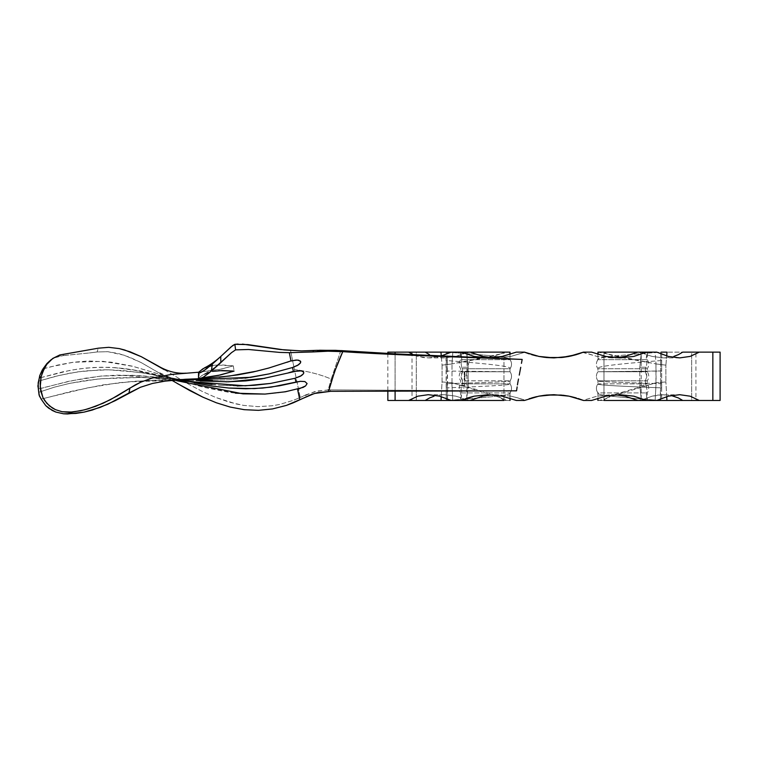 <?xml version="1.0" encoding="UTF-8"?>
<svg xmlns="http://www.w3.org/2000/svg" width="758" height="758" viewBox="0 0 758 758"><rect width="100%" height="100%" fill="white"/><g stroke="black" fill="none" stroke-linecap="round" stroke-linejoin="round"><path stroke-width="0.57" stroke-dasharray="3.79 2.84" d="M538.455 356.336L539.099 356.468M524.46 352.129L516.331 352.129L525.484 352.536M531.349 354.555L531.86 354.706M583.489 400.461L591.61 400.461L583.158 400.328L597.285 396.112L611.441 394.7L618.433 395.089M460.817 352.546L460.731 353.929L460.817 352.546L461.584 352.129L470.178 352.129L451.19 352.138L470.178 352.129L460.817 352.546L461.916 359.68L461.044 363.205L461.736 367.232A7.552 6.983 -90 0 0 462.551 368.748L462.551 371.761L461.158 376.3L462.551 380.829L462.551 383.851A7.552 6.983 -90 0 0 461.736 385.358L468.141 385.358L468.141 367.232L461.736 367.232A7.552 6.983 -90 0 0 462.551 368.748L510.011 368.748C512.891 366.209 484.182 363.527 447.362 360.59L447.315 352.176L446.272 352.129L446.007 356.431L446.282 400.461L447.296 400.413L447.665 394.122L447.362 360.59C484.182 363.527 512.891 366.209 510.011 368.748L510.011 371.761L447.315 371.05L510.011 371.761A7.552 7.542 90 0 1 510.011 380.829L509.982 380.867C512.891 381.7 484.144 382.619 447.305 383.633L447.305 383.633C484.144 382.619 512.891 381.7 510.011 380.829L510.011 383.851C512.891 385.083 484.154 386.4 447.324 387.831C484.154 386.4 512.891 385.083 510.011 383.851A7.552 7.542 90 0 1 510.011 392.909L510.92 391.327M464.881 373.107L464.275 373.116L464.881 373.107M464.18 374.3L464.929 373.95L464.18 374.3M464.938 377.01L464.275 377.304L464.938 377.01M464.199 378.725L464.957 378.81L464.199 378.725M464.199 379.957L464.957 380.042L464.199 379.957M464.521 379.303L464.825 379.682L464.067 379.54L464.521 379.303M464.768 377.939L464.938 378.394L464.067 378.394L464.938 378.394L464.768 377.939M464.938 376.328L464.455 376.612L464.938 376.849L464.389 376.622L464.938 376.328L464.284 376.328L464.938 376.849L464.275 376.622L464.938 376.849L464.341 376.612L464.938 376.328M464.938 374.537L464.455 374.803L464.938 375.409L464.389 375.21L464.938 374.537L464.284 374.537L464.938 374.537L464.455 374.803L464.938 375.409L464.284 374.537L464.531 375.409L464.938 374.537M464.938 373.542L464.067 373.618L464.938 373.542M464.938 372.33L464.086 372.718L464.938 372.33M524.46 400.461L516.331 400.461L524.792 400.328L517.799 397.884L525.209 400.158M467.525 400.461L451.19 400.461L470.178 400.461L467.525 400.461L461.631 397.969L467.525 400.461M500.327 397.599L451.995 382.771C473.333 389.1 500.905 394.927 503.975 400.461L500.327 397.599C501.104 398.348 507.614 400.897 510.011 400.461L503.975 400.461L510.011 400.461L503.975 400.461L503.975 352.129C500.905 355.815 473.333 359.699 451.995 363.925L452.867 352.129L451.92 363.935L442.066 365.157L441.27 355.976L442.066 365.157L442.066 381.947L441.232 396.605L442.066 381.947L451.853 382.752L452.801 400.461L451.19 400.461L470.178 400.461L452.801 400.461L451.853 382.752L442.066 381.947L442.066 365.157L451.995 363.925L500.327 354.033L503.975 352.129L510.011 352.129C508.997 351.589 499.835 353.853 500.327 354.033M425.21 352.129L395.098 352.129L425.21 352.129L416.284 352.129L416.284 396.671L416.284 352.129L412.02 352.129L425.901 352.129M425.21 400.461L416.284 400.461L416.284 396.671L416.284 400.461L395.098 400.461L425.939 400.461M395.098 391.109L395.098 353.853L395.098 391.109M434.116 356.412L439.109 357.511L434.116 356.412M444.453 357.89L439.109 357.511L444.491 357.89L455.729 356.44L444.453 357.89L428.232 357.89L422.869 357.511L413.072 354.611L417.8 356.412L428.232 357.89L439.488 356.459L428.232 357.89M461.631 354.63L455.729 356.44L467.525 352.129L461.631 354.63M492.34 357.748L510.665 356.487L524.792 352.262L510.665 356.487L496.509 357.89L489.516 357.511M531.709 354.668L529.093 353.844M538.976 356.44L536.673 355.957M546.471 357.53L544.775 357.35M562.607 357.416L561.526 357.52M570.367 356.156L569.182 356.402M578.212 354.052L576.251 354.668M618.433 357.511L611.441 357.89L597.285 356.487L583.158 352.262L591.61 352.129L583.489 352.129M640.425 352.129L656.76 352.129L640.425 352.129L646.318 354.63L640.425 352.129M652.221 356.44L646.318 354.63L652.221 356.44L663.496 357.89L652.221 356.44M668.84 357.511L663.496 357.89L668.84 357.511M682.74 352.129L695.939 352.129L691.666 352.129L691.666 355.919L691.666 352.129L712.852 352.129L691.666 352.129L695.929 352.129L695.939 400.461L682.74 400.461L691.666 400.461L691.666 355.919L691.666 400.461L695.939 400.461L682.01 400.461M668.84 395.079L663.496 394.7L668.84 395.079M663.496 394.7L652.221 396.15L640.425 400.461L656.76 400.461L637.772 400.461L640.425 400.461L652.221 396.15L657.953 395.06L679.642 394.7M576.251 397.931L578.212 398.537M568.993 396.15L570.367 396.434M561.526 395.07L562.607 395.183M544.775 395.25L546.471 395.06M536.673 396.633L538.976 396.15M529.093 398.746L531.709 397.922M510.665 396.112L517.799 397.884L510.665 396.112L496.509 394.7L510.665 396.112M489.516 395.089L492.34 394.842M455.729 396.15L461.631 397.969L455.729 396.15L444.453 394.7L455.729 396.15M439.109 395.079L444.453 394.7L439.109 395.079M441.165 356.004L439.488 356.459L441.165 356.004M469.136 361.358L468.255 365.508L469.136 361.358M467.373 369.648L466.473 373.789L467.373 369.648M466.018 375.854L466.473 373.789L466.018 375.854M465.137 379.995L464.739 382.079L465.137 379.995M464.389 384.164L464.086 386.267L464.389 384.164M463.792 388.371L464.086 386.267L463.792 388.371M489.232 390.749L330.09 389.906L489.232 390.749M532.419 397.723L531.367 398.026M487.981 394.7L496.509 394.7M444.491 394.7L428.308 394.7M575.729 354.82L576.563 354.573M582.731 352.432L597.285 356.487L615.61 357.748M496.509 357.89L487.981 357.89M510.011 354.422L510.011 359.68C512.891 357.35 484.154 354.877 447.315 352.176C484.154 354.877 512.891 357.35 510.011 359.68A7.552 7.542 90 0 1 510.011 368.748A7.552 7.542 -90 0 0 510.011 359.68L510.011 354.422M510.996 361.452L509.802 359.188L510.011 359.68L460.693 359.68L510.011 359.68M510.011 392.909C512.901 395.24 484.144 397.713 447.296 400.413C484.144 397.713 512.901 395.24 510.011 392.909L510.011 398.168L510.011 392.909A7.552 7.542 -90 0 0 510.011 383.851L510.011 380.829A7.552 7.542 -90 0 0 510.011 371.761L510.011 368.748L462.551 368.748L462.551 371.761L460.693 371.761L510.011 371.761L462.551 371.761A7.552 6.983 -90 0 0 462.551 380.829L510.011 380.829L462.551 380.829L462.551 383.851L460.693 383.851L510.011 383.851L462.551 383.851A7.552 6.983 -90 0 0 461.736 385.358L461.044 389.385L461.916 392.909L460.693 392.909L510.011 392.909L461.916 392.909L460.817 400.044L470.178 400.461L461.584 400.461L460.817 400.044L460.731 398.661L460.817 400.044M451.995 382.771L451.995 363.925L451.995 382.771M460.731 398.661L461.916 392.909L461.044 389.385L461.736 385.358L468.141 385.358L466.757 398.604L467.136 352.858L469.534 352.129L503.975 352.129L503.975 400.461L469.534 400.461L467.136 399.741L466.824 396.841L468.141 385.358L468.141 367.232L466.748 354.005L467.136 352.858L469.534 352.129L461.584 352.129L510.011 352.129M510.011 400.461L461.584 400.461L469.534 400.461L467.136 399.741L466.757 398.604M466.748 354.005L468.141 367.232L461.736 367.232L461.044 363.205L461.916 359.68L460.731 353.929M665.884 365.157L666.68 355.976L665.884 365.157L655.954 363.925L607.622 354.033L603.974 352.129L597.939 352.129L603.974 352.129C607.044 355.815 634.617 359.699 655.954 363.925L656.096 382.752L655.149 400.461L656.76 400.461L637.772 400.461L655.149 400.461L656.096 382.752L665.884 381.947L665.884 365.157L665.884 381.947L655.954 382.771C634.617 389.1 607.044 394.927 603.974 400.461L607.622 397.599L655.954 382.771L655.954 363.925L665.884 365.157M666.718 396.605L665.884 381.947L666.718 396.605M682.74 400.461L695.929 400.461M596.953 361.452L598.138 359.188L597.939 354.422L597.939 359.68A7.552 7.542 90 0 0 597.939 368.748L597.939 371.761A7.552 7.542 90 0 0 597.939 380.829L597.939 383.851A7.552 7.542 90 0 0 597.939 392.909C595.049 395.24 623.806 397.713 660.644 400.413L720.091 400.461L661.668 400.461L661.668 352.129L720.1 352.129L660.635 352.176L661.668 352.129L661.668 360.704L660.588 360.59L660.635 352.176C623.796 354.877 595.058 357.35 597.939 359.68C595.058 357.35 623.796 354.877 660.635 352.176L660.588 360.59C623.768 363.527 595.058 366.209 597.939 368.748C595.058 366.209 623.768 363.527 660.588 360.59L661.668 360.732L661.668 370.956L660.654 371.05L660.654 360.59L660.654 371.05L597.939 371.761L661.668 370.956M615.61 394.842L597.285 396.112L583.158 400.328M611.441 394.7L619.968 394.7M682.048 352.129L695.929 352.129M619.968 357.89L611.441 357.89M679.642 357.89L663.496 357.89M656.76 352.138L637.772 352.129L655.083 352.129L656.03 363.935L655.083 352.129L656.76 352.138M661.668 387.783L661.668 400.461L660.644 400.413C623.806 397.713 595.049 395.24 597.939 392.909A7.552 7.542 -90 0 1 597.939 383.851L645.399 383.851L597.939 383.851C595.058 385.083 623.796 386.4 660.625 387.831C623.796 386.4 595.058 385.083 597.939 383.851L597.939 380.829L645.399 380.829L645.399 383.851A7.552 6.983 -90 0 1 646.214 385.358L646.906 389.385L646.034 392.909L647.218 398.661L647.133 400.044L646.366 400.461L603.974 400.461L638.416 400.461L640.813 399.741L641.192 398.604L639.809 385.358L639.809 367.232L641.116 355.777L640.813 352.858L638.416 352.129L603.974 352.129L603.974 400.461L597.939 400.461L603.974 400.461L597.939 400.461L603.974 400.461L603.974 352.129L646.366 352.129L647.133 352.546L647.218 353.929L646.034 359.68L646.906 363.205L646.214 367.232A7.552 6.983 -90 0 1 645.399 368.748L645.399 371.761A7.552 6.983 -90 0 1 645.399 380.829L646.792 376.3L645.399 371.761L645.399 368.748A7.552 6.983 90 0 0 646.214 367.232L639.809 367.232L639.809 385.358L646.214 385.358A7.552 6.983 90 0 0 645.399 383.851L645.399 380.829L597.939 380.829C595.049 381.7 623.796 382.619 660.644 383.633C623.796 382.619 595.049 381.7 597.939 380.829L597.863 380.724M660.644 383.633L660.635 371.05L660.644 383.633L661.668 383.728L660.654 383.633L660.654 387.831L660.654 383.633M597.939 392.909L597.939 398.168L597.939 392.909L646.034 392.909L597.939 392.909L598.138 393.393L597.029 391.327M661.668 387.736L660.654 387.831L660.654 400.413L660.284 394.122L660.625 387.831L661.668 387.736L661.668 383.728M646.366 352.129L637.772 352.129L647.133 352.546L646.034 359.68L647.256 359.68L597.939 359.68L646.034 359.68L646.906 363.205L646.214 367.232L639.809 367.232L641.192 354.005L640.813 352.858L638.416 352.129L646.366 352.129M641.192 398.604L639.809 385.358L646.214 385.358L646.906 389.385L646.034 392.909L647.256 392.909L646.034 392.909L647.133 400.044L637.772 400.461L646.366 400.461L638.416 400.461L640.813 399.741L641.192 398.604L641.192 354.005M597.939 380.829A7.552 7.542 -90 0 1 597.939 371.761L645.399 371.761L597.939 371.761L597.939 368.748L647.256 368.748L597.939 368.748A7.552 7.542 -90 0 1 597.939 359.68M645.399 371.761L647.256 371.761L645.399 371.761M645.399 380.829L647.256 380.829L645.399 380.829M645.399 383.851L647.256 383.851L645.399 383.851M647.133 352.546L647.218 353.929M647.218 398.661L647.133 400.044M661.668 383.681L661.668 371.003M447.362 360.59L447.315 352.176L446.272 352.129L446.282 360.732L447.362 360.59M447.296 360.59L446.282 360.732L446.282 370.956L447.296 371.05L447.296 360.59M447.315 371.05L446.282 370.956L446.282 383.728L447.305 383.633L447.315 371.05M447.296 383.633L446.282 383.728L446.282 387.736L447.296 387.831L447.296 383.633M447.296 400.413L447.324 387.831L446.282 387.736L446.282 400.461L447.296 400.413M198.473 378.233L202.253 377.844L198.473 378.233M204.717 373.874L201.666 375.703L210.468 371.818L204.594 373.94L211.52 369.885L222.672 360.893M199.174 371.752L199.146 377.844L201.666 375.703L199.146 377.844L198.624 379.171L199.174 371.752L198.568 372.595M287.036 362.277L269.279 367.895M200.813 378.612L198.463 378.735M185.312 379.265L134.469 381.236L103.42 384.818L72.446 391.109L41.159 399.144M180.025 379.208L140.401 377.446L116.931 377.854L97.327 379.114L69.916 383.311L54.282 387.196L38.8 392.284L54.282 387.196L69.916 383.311L85.569 380.516L101.25 378.773L140.401 377.446L180.594 379.246L131.958 375.248L100.88 376.082L69.774 381.047L38.393 389.081M245.071 378.166L228.783 379.767L212.458 380.298L228.783 379.767L250.225 377.437M288.476 372.803L264.874 378.318M200.235 380.99L178.708 379.095M212.041 384.505L220.379 385.31L195.517 382.203L139.567 372.424L108.546 369.8L85.436 370.87L69.963 373.173L54.349 376.622L38.62 381.132L58.83 375.532L77.714 371.865L100.842 369.828L108.546 369.8L124.009 370.643L147.403 373.59L187.681 380.886M237.14 385.974L220.379 385.31L245.526 385.803M194.209 382.856L131.911 369.572L116.561 367.744L101.316 367.223L86.024 368.056L70.627 370.217L39.302 378.043L62.876 371.808L78.339 368.966L93.679 367.478L108.944 367.317L124.208 368.511L139.671 370.889L194.209 382.856M328.167 389.915L330.09 389.906L330.668 391.317L330.09 389.906L317.413 391.005L306.043 394.766L305.531 396.965L306.043 394.766L300.244 397.448L314.561 391.668L328.167 389.915L331.208 379.104L328.167 389.896L329.105 389.906M340.825 350.594L331.208 379.104A39.264 10.328 12.2 0 0 294.417 369.572L300.244 397.448L293.412 400.309L300.244 397.448L294.417 369.572A39.264 10.328 -167.8 0 1 331.208 379.104L340.825 350.594L339.603 350.528M212.458 380.298L196.18 380.004M41.14 399.03L87.606 387.888L118.817 382.724L150.302 380.345L197.601 378.687L219.157 377.228M164.306 369.696L189.102 384.458L202.111 391.365L215.642 397.429L236.496 404.023L243.64 405.397L258.014 406.629L272.302 405.757L279.389 404.507L293.412 400.309L279.389 404.507L272.302 405.757L258.014 406.629L243.64 405.397L229.456 402.214L215.642 397.429L202.111 391.365L189.102 384.458L157.977 365.896M177.031 383.368L141.178 362.58L124.246 355.237L107.92 351.712L97.138 351.949L98.275 348.187L97.138 351.958L89.302 352.963L97.138 351.958L107.92 351.712L118.741 353.588L129.836 357.321L141.178 362.58L172.407 380.63M49.27 361.272L54.576 357.795L63.378 355.559L63.663 354.166L63.378 355.559L89.302 352.963L60.365 355.909L54.576 357.795L49.308 361.244M304.896 381.558L307.094 383.557L304.896 381.558M241.461 393.743L229.286 392.398L204.688 387.518L131.949 366.095L111.056 362.144L88.762 360.979L73.753 362.172L50.672 366.806L42.988 368.9L42.315 369.913M38.383 388.911L69.575 381.274L85.228 378.242L100.757 376.158L116.561 375.153L139.595 375.608L197.108 380.734L226.073 381.852M202.926 368.767L214.656 365.176L223.24 364.996L233.331 365.877L221.497 369.032L198.776 372.216L219.498 369.44L233.331 365.877L216.655 365.015L212.136 365.517L204.603 367.848M238.097 344.056L242.456 344.113M290.532 350.367L294.417 369.572L290.532 350.367M59.816 354.952L52.69 358.477M233.331 365.877L234.07 371.088L233.331 365.877M42.988 368.9L57.94 365.024L73.156 362.258L103.126 361.339L133.152 366.398L201.097 386.599L235.387 393.175M264.94 394.075L277.466 392.947L298.898 388.93M218.721 370.662L212.439 371.392M316.654 350.348L320.084 350.234M464.086 380.289L464.787 379.872L464.086 380.289M464.067 379.54L464.844 379.455L464.067 379.54M464.086 379.057L464.787 378.64L464.086 379.057M464.067 378.375L464.825 378.318L464.067 378.375M464.284 377.01L464.825 377.522L464.284 377.01M464.284 376.328L464.825 376.849L464.284 376.328M464.284 376.167L464.663 375.58L464.284 376.167M464.559 376.101L464.55 375.627L464.559 376.101M464.881 375.864L464.341 375.864L464.881 375.864M464.284 374.537L464.825 375.409L464.284 374.537M464.067 374.376L464.749 373.846L464.067 374.376M464.881 374.064L464.341 374.064L464.881 374.064M464.067 373.542L464.825 373.618L464.067 373.542M464.654 373.315L464.464 372.832L464.654 373.315M464.086 372.33L464.825 372.396L464.086 372.33M412.011 352.129L412.011 400.461M387.85 353.484L387.85 391.137M460.693 353.304L460.693 359.68C458.694 362.703 458.694 365.726 460.693 368.748L460.693 371.761C458.694 374.784 458.694 377.806 460.693 380.829L460.693 383.851C458.694 386.864 458.694 389.887 460.693 392.909L460.693 399.295M607.622 354.033L597.939 352.129M597.939 400.461C602.515 399.968 605.737 399.011 607.622 397.599M647.256 353.304L647.256 359.68C649.255 362.703 649.255 365.726 647.256 368.748L647.256 371.761C649.255 374.784 649.255 377.806 647.256 380.829L647.256 383.851C649.255 386.864 649.255 389.887 647.256 392.909L647.256 399.295M186.165 379.208L184.431 379.294M174.956 378.555L173.042 378.157M169.508 380.601L127.998 381.833M114.297 367.583L134.915 370.302L176.642 380.696M179.428 380.743L120.105 375.087M169.299 377.124L157.778 371.875"/><path stroke-width="1.14" d="M546.603 357.539L553.975 357.89L538.862 356.421L524.46 352.129L516.331 352.129L502.166 356.45L487.953 357.89L474.12 356.421L461.366 352.129L451.19 352.129L441.165 356.004L451.19 352.129L449.807 352.138L451.342 352.138M529.093 353.844L524.792 352.262L539.099 356.468L546.499 357.53M578.212 398.537L583.158 400.328L568.936 396.14L553.975 394.7L569.021 396.159L583.489 400.461L591.61 400.461L605.784 396.15L619.997 394.7L633.83 396.178L646.583 400.461L656.76 400.461L668.461 396.14L679.718 394.7L690.15 396.188L699.283 400.461L712.852 400.461L712.852 352.129L699.283 352.129L690.15 356.412L679.718 357.89L668.461 356.459L656.76 352.129L646.583 352.129L633.83 356.421L619.997 357.89L605.784 356.45L591.61 352.129L583.489 352.129L576.336 354.64L561.564 357.52L546.471 357.53M546.471 395.06L553.975 394.7L538.862 396.169L524.46 400.461L516.331 400.461L502.166 396.15L487.953 394.7L474.12 396.178L467.601 397.969L461.366 400.461L470.178 400.461L408.666 400.461L417.8 396.188L428.232 394.7L439.488 396.14L451.19 400.461L441.014 400.461L441.232 396.605L441.014 400.461L395.098 400.461L395.098 391.109L395.098 400.461L387.859 400.461L408.666 400.461L417.8 396.188L428.232 394.7L439.488 396.14L451.19 400.461L461.366 400.461L474.12 396.178L487.953 394.7L502.166 396.15L516.331 400.461L524.46 400.461L538.862 396.169L546.338 395.079L561.526 395.07M440.948 352.129L441.27 355.976L440.948 352.129L449.807 352.138L425.21 352.129L440.948 352.129M395.098 352.129L387.85 352.129L395.098 352.129L395.098 353.853L395.098 352.129L408.666 352.129L395.098 352.129M429.483 354.621L425.21 352.129L408.666 352.129L425.21 352.129L429.483 354.621M489.516 357.511L482.78 356.412L470.178 352.129L451.19 352.129M536.673 355.957L531.709 354.668M544.775 357.35L538.976 356.44M561.526 357.52L546.338 357.52L538.862 356.421L524.46 352.129L516.331 352.129L502.166 356.45L487.953 357.89L474.12 356.421L461.366 352.129L470.178 352.129L482.78 356.412L492.34 357.748M618.433 395.089L625.17 396.188L637.772 400.461L656.76 400.461L668.461 396.14L679.718 394.7L690.15 396.188L699.283 400.461L682.74 400.461L678.467 397.978L671.275 395.515L678.467 397.978L682.74 400.461L720.1 400.461L712.852 400.461L712.852 352.129L720.091 352.129L699.283 352.129L690.15 356.412L679.718 357.89L668.461 356.459L656.76 352.129L646.583 352.129L633.83 356.421L619.997 357.89L605.784 356.45L591.61 352.129L583.489 352.129L569.021 356.431L553.975 357.89L568.993 356.44L562.607 357.416M576.251 354.668L570.367 356.156M568.936 356.45L583.158 352.262L578.212 354.052M615.61 357.748L625.17 356.412L637.772 352.129L646.583 352.129L637.772 352.129L625.17 356.412L618.433 357.511M673.834 356.412L678.467 354.621L673.834 356.412M682.74 352.129L678.467 354.621L682.74 352.129L699.283 352.129L682.74 352.129M570.367 396.434L576.251 397.931M562.607 395.183L568.794 396.112M538.976 396.15L544.775 395.25M531.709 397.922L536.673 396.633M583.158 400.328L569.021 396.159L553.975 394.7L539.099 396.131L529.093 398.746M492.34 394.842L482.78 396.188L470.178 400.461L482.78 396.188L489.516 395.089M434.116 396.178L429.483 397.978L434.116 396.178M425.21 400.461L429.483 397.978L425.21 400.461M413.072 354.611L408.666 352.129L413.072 354.611M516.852 388.863L516.558 390.834L330.668 391.317L516.558 390.834L517.145 386.893L516.852 388.863M517.449 384.922L517.761 382.951L517.449 384.922M518.491 379.028L517.761 382.951L518.491 379.028M519.258 375.115L520.737 367.279L519.258 375.115M521.447 363.347L522.167 359.425C448.215 356.8 379.351 354.232 342.768 351.655L319.175 350.84L316.654 350.348L335.69 350.348L397.855 353.995L522.167 359.425L521.447 363.347M509.736 352.129L510.011 354.422L510.011 352.129L470.178 352.129L509.367 352.129M503.975 400.461L470.178 400.461L503.975 400.461M510.011 398.168L510.011 400.461L510.011 398.168M583.489 400.461L591.61 400.461L605.784 396.15L619.997 394.7L633.83 396.178L646.583 400.461L637.772 400.461L625.17 396.188L615.61 394.842M666.68 355.976L667.002 352.129L661.241 352.129L667.002 352.129L666.68 355.976M666.936 400.461L666.718 396.605L666.936 400.461L661.241 400.461L682.74 400.461L666.936 400.461M598.214 352.129L597.939 354.422L597.939 352.129L637.772 352.129L598.583 352.129M597.939 398.168L597.939 400.461L597.939 398.168M603.974 400.461L637.772 400.461L603.974 400.461M656.76 400.461L661.241 400.461L656.76 400.461M646.366 352.129L647.133 352.546M49.327 361.225L42.988 368.9L39.71 375.665L39.321 377.92L41.216 376.375L44.419 368.094L46.759 364.399L52.69 358.477L46.759 364.399L42.562 372.112L41.15 376.679L39.321 377.92L41.14 376.679L40.221 387.272L42.922 397.552L46.901 403.427L52.283 407.956L55.4 409.623L62.071 411.727L72.56 412.068L67.566 413.963L84.081 412.125L92.154 410.097L107.826 404.232L128.993 392.947L129.883 388.134L110.365 399.722L95.783 406.279L84.356 409.889L72.56 412.068L67.566 413.963L63.558 413.802L55.817 412.049L48.777 408.268L45.736 405.606L41.093 399.049L45.736 405.606L52.16 410.41L55.817 412.049L63.558 413.802L75.885 413.432L84.081 412.125L100.132 407.416L115.197 400.679L140.382 387.281L152.481 383.444L165.216 381.113L186.165 379.208M185.464 379.256L165.216 381.113L152.481 383.444L140.382 387.281L129.002 392.947L129.883 388.134L140.846 382.127L152.538 377.939L171.336 374.452L198.776 372.216L202.926 368.767M218.721 370.662L234.07 371.088L218.38 375.39L202.339 377.835L220.37 374.973L234.07 371.088L222.217 370.558L212.439 371.392M222.672 360.893L220.834 362.618L220.749 356.516L220.834 362.618L211.359 371.069L212.335 364.086L220.749 356.516L206.811 368.606L201.723 371.989L199.866 372.841L198.568 372.595L199.866 372.841L204.129 370.52L212.335 364.086L211.359 371.069L203.447 377.114L198.624 379.171L203.447 377.114L208.658 373.296L231.522 352.641L235.586 349.864L248.52 349.495L279.645 352.404L289.319 352.678L290.977 360.874L287.036 362.277M269.279 367.895L256.384 371.202L229.409 376.053L200.813 378.612M198.463 378.735L185.312 379.265M38.336 388.901L39.34 395.856L41.14 399.03L39.065 394.927L38.336 388.901M196.18 380.004L212.458 380.298M250.225 377.437L269.147 373.884L292.484 367.526L293.393 371.344L288.476 372.803M264.874 378.318L228.67 381.814L200.235 380.99M187.681 380.886L212.041 384.505M237.14 385.974L253.902 385.32L270.568 383.434L295.08 378.261L295.999 382.089L271.146 387.13L254.3 388.608L228.925 388.039L212.136 386.059L194.209 382.856L212.136 386.059L228.925 388.039L245.838 388.778L262.742 388.068L279.503 385.784L300.405 381.312L304.896 381.558L307.094 383.557L304.896 381.558L300.405 381.312L295.999 382.089L295.08 378.261L270.568 383.434L245.232 385.813L179.428 380.743M198.568 372.87L198.776 372.216L171.336 374.452L152.538 377.939L140.846 382.127L135.265 384.903L117.177 395.989L103.23 403.19L88.203 408.837L80.462 410.789L69.044 412.314L62.071 411.727L55.4 409.623L49.431 405.881L44.703 400.622L42.922 397.552L40.686 390.806L40.155 383.709L41.14 376.679L39.274 378.176L38.165 382.942L38.412 388.901L37.9 386.04L39.71 375.665L42.315 369.913M290.977 360.874L289.319 352.678L313.187 351.939L289.319 352.678L279.645 352.404L248.52 349.495L235.586 349.864L234.857 344.321L247.932 344.596L284.326 349.94L301.447 350.907L313.262 350.584L313.187 351.939L327.977 351.21L342.768 351.655C337.357 363.442 332.629 376.669 328.593 391.327L334.61 371.6L342.768 351.655C379.351 354.232 448.215 356.8 522.167 359.425L397.855 353.995L340.787 350.584M172.019 380.402L189.756 390.56L202.841 397.145L216.381 402.792L230.157 407.055L244.218 409.68L258.412 410.343L272.473 408.941L286.325 405.426L293.138 402.868L299.808 399.817L297.562 389.233L299.808 399.817L311.491 394.425L317.488 392.701L330.668 391.317L314.494 393.468L286.325 405.426L272.473 408.941L258.412 410.343L244.218 409.68L230.157 407.055L216.381 402.792L202.841 397.145L177.031 383.368M219.157 377.228L237.813 374.878L253.219 371.97L268.683 368.066L290.958 360.912L297.363 360.05L300.386 361.045L300.538 362.845L297.458 365.46L292.484 367.526L269.147 373.884L245.071 378.166M186.136 373.163C176.661 373.827 167.272 371.401 157.977 365.896L141.263 356.677L130.158 351.826L119.328 348.614L108.773 347.325L98.275 348.187L108.773 347.325L119.328 348.614L124.7 349.997L141.263 356.677L164.306 369.696M98.275 348.197L59.816 354.952L98.275 348.197M298.898 388.93L305.616 385.907L307.094 383.557L305.616 385.907L303.143 387.404L285.406 391.772L265.006 394.075L242.958 393.847L176.642 380.696M51.345 359.519L46.968 363.489L42.95 368.957M226.073 381.852L245.744 380.914L261.662 378.877L298.823 370.596L302.906 371.306L303.778 372.339L303.56 373.656L300.348 376.271L295.08 378.261L301.561 375.57L303.56 373.656L303.778 372.339L301.599 370.823L293.422 371.467M199.174 371.752L204.414 367.943C210.525 364.863 216.523 360.524 222.416 354.943L232.64 345.591L234.857 344.321L238.097 344.056M220.749 356.516L223.013 354.374L220.749 356.516M242.456 344.113L280.308 349.533L301.447 350.907L316.654 350.348L313.262 350.584L313.187 351.939L321.923 351.276L316.654 350.348M235.387 393.175L264.94 394.075M52.69 358.477L59.816 354.952M223.165 360.429L231.522 352.641L235.586 349.864L234.857 344.321L231.038 346.899L223.013 354.374M293.393 371.344L292.484 367.526L298.633 364.75L300.538 362.845L300.708 361.585L298.661 360.211L296.065 360.05L291.015 361.016M319.469 350.243L339.603 350.528M329.105 389.906L328.167 389.915M387.85 352.129L387.85 353.484M387.85 391.137L387.85 400.461M720.1 400.461L720.1 352.129M251.021 377.313L169.508 380.601M198.463 378.924L198.539 372.737"/></g></svg>
